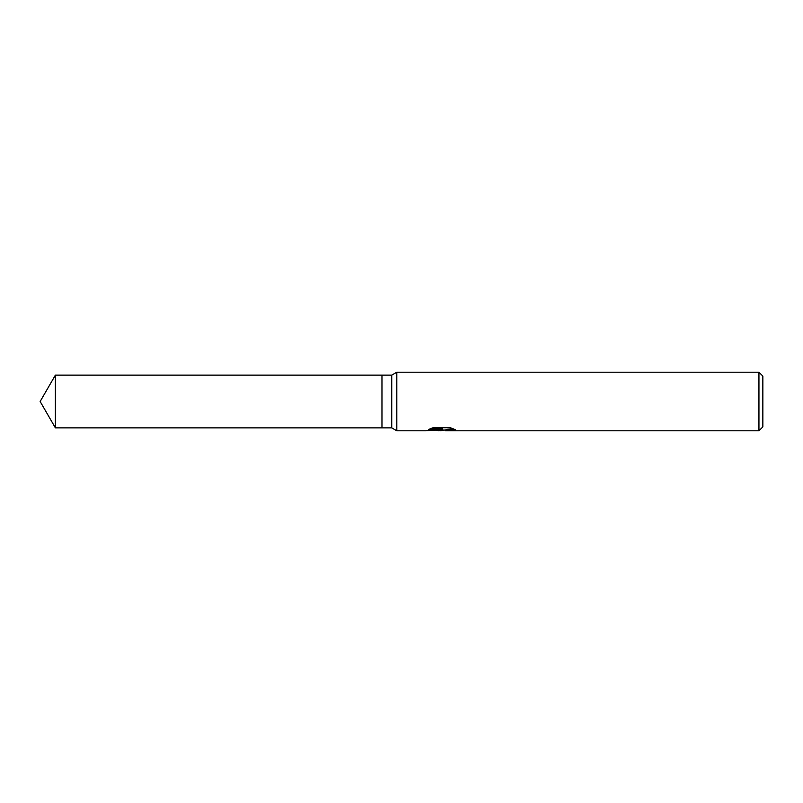 <?xml version="1.0" encoding="UTF-8"?>
<svg xmlns="http://www.w3.org/2000/svg" width="803" height="803" viewBox="0 0 803 803"><rect width="100%" height="100%" fill="white"/><g stroke="black" fill="none" stroke-linecap="round" stroke-linejoin="round"><path stroke-width="1.2" d="M430.227 428.762L442.523 428.762L442.523 429.525L425.811 430.799L396.812 430.799L391.734 427.869L381.967 427.869L381.967 375.131L391.734 375.131L396.812 372.201L758.945 372.201L762.85 376.105L762.85 426.895L758.945 430.799L445.414 430.799L445.243 430.027L447.311 429.314L453.233 428.782M391.734 427.869L391.734 375.131M396.812 430.799L396.812 372.201M443.848 430.067L440.767 430.799L435.648 430.147M440.757 430.799L441.439 430.257L438.679 430.799M758.945 430.799L758.945 372.201M442.523 429.525L428.471 429.525L433.048 427.728L450.383 427.728L455.411 429.735L449.58 429.685L445.243 430.759M441.439 429.645L441.439 430.257M436.702 430.067L440.967 429.685M381.967 427.869L55.377 427.869L40.15 401.5L55.377 375.131L381.967 375.131M55.377 427.869L55.377 375.131M441.439 430.067L445.243 430.067"/></g></svg>
